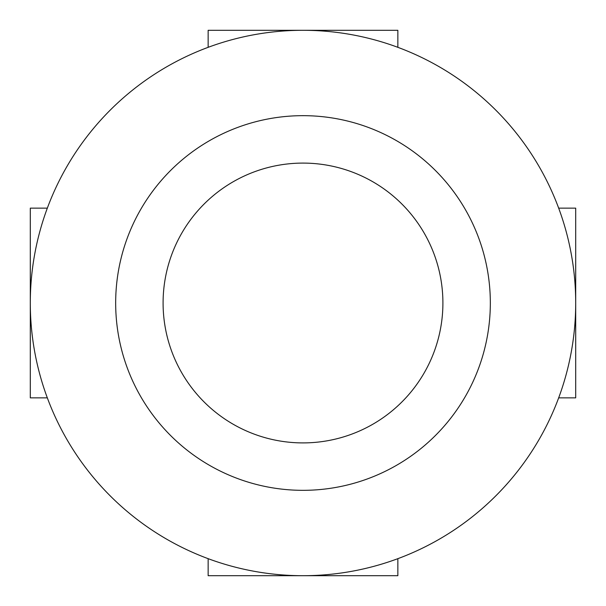 <?xml version="1.0" encoding="UTF-8"?>
<svg xmlns="http://www.w3.org/2000/svg" width="606" height="606" viewBox="0 0 606 606"><rect width="100%" height="100%" fill="white"/><g stroke="black" fill="none" stroke-linecap="round" stroke-linejoin="round"><path stroke-width="0.91" d="M47.329 397.854L30.3 397.854L30.3 208.146L47.329 208.146M397.854 558.671L397.854 575.7L208.146 575.7L208.146 558.671M558.671 208.146L575.7 208.146L575.7 397.854L558.671 397.854M115.67 303A187.33 187.33 0 0 0 396.665 465.234A187.33 187.33 0 0 0 396.665 140.766A187.33 187.33 0 0 0 115.67 303M30.3 303A272.7 272.7 0 0 0 439.35 539.166A272.7 272.7 0 0 0 439.35 66.834A272.7 272.7 0 0 0 30.3 303M163.09 303A139.91 139.91 0 0 0 372.955 424.162A139.91 139.91 0 0 0 372.955 181.838A139.91 139.91 0 0 0 163.09 303M179.497 546.135L178.505 545.627M426.503 546.135L427.495 545.627M208.146 47.329L208.146 30.3L397.854 30.3L397.854 47.329M426.503 59.865L427.495 60.373M179.497 59.865L178.505 60.373"/></g></svg>
